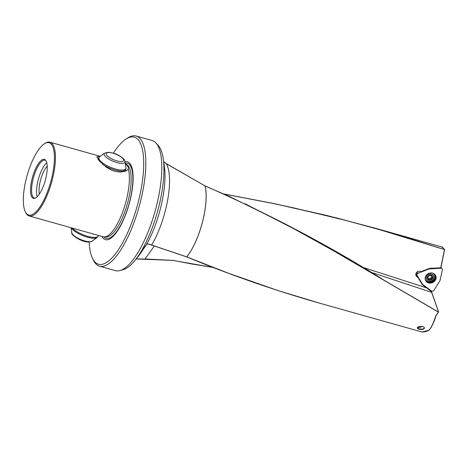 <?xml version="1.0" encoding="UTF-8"?>
<svg xmlns="http://www.w3.org/2000/svg" width="468" height="468" viewBox="0 0 468 468"><rect width="100%" height="100%" fill="white"/><g stroke="black" fill="none" stroke-linecap="round" stroke-linejoin="round"><path stroke-width="0.7" d="M429.203 330.121L422.37 331.964L421.13 331.742L320.229 303.352L278.167 290.61L228.717 273.341L186.72 256.868L151.626 245.01C149.427 244.138 147.882 243.834 146.993 244.085L144.431 247.162A60.267 19.621 105.7 0 1 137.773 256.961L134.726 260.67A65.754 21.405 -74.3 0 0 150.088 233.304A65.754 21.405 105.7 0 0 163.314 159.061A65.754 21.405 105.7 0 0 158.283 145.53L155.979 143.009A67.597 22.008 -74.3 0 0 152.135 140.523L136.147 136.024A67.597 22.008 105.7 0 1 142.243 141.892A67.597 22.008 -74.3 0 1 135.562 218.152A67.597 22.008 -74.3 0 1 99.532 266.163A67.597 22.008 -74.3 0 1 93.436 260.296A67.597 22.008 105.7 0 1 93.354 260.132A67.597 22.008 105.7 0 1 93.278 259.962M361.945 267.064L426.623 287.861L422.352 284.725L418.298 277.776A5.218 4.639 -26.4 0 0 418.591 278.343L421.92 283.871M418.954 326.57L422.75 326.395L424.242 327.407L424.23 328.056C423.645 329.109 421.92 329.373 419.059 328.852L417.661 328.027C417.333 327.752 417.748 327.29 418.907 326.646M418.825 326.629C416.865 327.436 416.859 328.29 418.807 329.197C421.925 329.788 423.797 329.454 424.429 328.208L424.23 328.056M436.041 315.514L438.417 312.138L435.872 315.578C433.772 322.399 431.49 327.278 429.016 330.215L429.232 330.08M438.563 312.115L338.253 253.422L285.182 223.92L229.162 196.379L204.984 185.966M438.417 312.138L319.773 242.722L304.446 234.211L245.056 203.75M100.21 156.324L49.947 142.184A38.323 12.478 -74.3 0 1 53.405 145.507A38.323 12.478 -74.3 0 1 47.35 194.746A38.323 12.478 105.7 0 1 29.191 215.959L103.13 236.767A38.323 12.478 -74.3 0 0 104.282 236.919A38.323 12.478 -74.3 0 0 121.294 215.549A38.323 12.478 105.7 0 0 128.337 168.983L127.109 170.258L125.126 171.282L120.381 172.089L114.742 171.306L111.875 170.299L106.236 167.152L99.555 161.185L96.788 156.874L100.205 156.33M29.191 215.959A38.323 12.478 105.7 0 1 25.734 212.636A38.323 12.478 105.7 0 1 25.687 212.542A38.323 12.478 105.7 0 1 25.641 212.449M124.985 161.694A40.476 13.18 -74.3 0 1 130.999 165.233A40.476 13.18 105.7 0 1 124.74 216.924A40.476 13.18 105.7 0 1 101.925 236.428M125.319 163.706A38.323 12.478 105.7 0 1 126.044 164.373L128.191 166.824L128.337 168.983M125.231 170.914A14.9 4.774 -157.6 0 1 125.161 171.265M52.434 145.981A37.563 12.226 -74.3 0 0 44.372 143.793A37.563 12.226 -74.3 0 0 27.103 175.564A37.563 12.226 -74.3 0 0 25.272 211.682A37.563 12.226 -74.3 0 0 25.319 211.776A37.563 12.226 105.7 0 0 46.508 194.238A37.563 12.226 105.7 0 0 52.434 145.981M49.947 142.184A38.323 12.478 -74.3 0 0 45.18 143.272L44.372 143.793M31.572 196.589A20.223 6.587 -74.3 0 0 34.767 198.309A20.223 6.587 -74.3 0 0 44.799 182.07A20.223 6.587 -74.3 0 0 46.18 161.162A20.223 6.587 -74.3 0 0 45.507 160.15A20.223 6.587 -74.3 0 0 34.246 171.914A20.223 6.587 -74.3 0 0 31.572 196.589M35.252 198.134A19.691 6.412 105.7 0 1 34.38 198.069A19.691 6.412 105.7 0 1 32.608 196.361A19.691 6.412 -74.3 0 1 34.55 174.143A19.691 6.412 -74.3 0 1 45.051 160.155A19.691 6.412 -74.3 0 1 45.823 160.559M421.633 282.754A3.405 3.03 153.6 0 0 421.791 283.579L423.236 285.147A3.405 3.03 153.6 0 0 423.739 285.334A3.405 3.03 -26.4 0 0 423.856 285.363M421.861 326.237A3.089 2.744 -26.4 0 1 418.351 327.436A3.089 2.744 153.6 0 0 421.861 326.237M155.979 143.009A67.597 22.008 -74.3 0 1 158.225 146.39A67.597 22.008 -74.3 0 1 147.555 233.239A67.597 22.008 105.7 0 1 120.095 270.545L123.376 269.591A65.754 21.405 -74.3 0 0 134.726 260.67M120.095 270.545A67.597 22.008 105.7 0 1 115.52 270.662L99.532 266.163M113.391 153.194A66 21.487 105.7 0 1 126.044 139.037L127.735 137.955A67.597 22.008 105.7 0 1 136.147 136.024M126.044 139.037A66 21.487 105.7 0 1 140.213 142.88A66 21.487 105.7 0 1 129.794 227.682A66 21.487 105.7 0 1 92.559 258.488A66 21.487 105.7 0 1 92.483 258.33A66 21.487 105.7 0 1 89.142 241.991M418.579 277.776L415.999 276.05L415.888 273.54C416.766 271.68 418.187 270.937 420.159 271.305L421.136 271.592L429.776 268.322L440.914 267.772L444.571 249.649C442.974 247.502 441.932 246.566 441.459 246.835L443.535 248.274L444.465 249.567L395.121 233.953L337.674 218.176L272.628 203.282L224.026 194.039M173.289 260.407L136.135 258.956L173.224 260.395L191.541 263.946L213.227 267.485L173.271 260.465M382.163 279.004C326.869 244.477 267.825 213.437 205.037 185.895L166.081 163.601L163.677 161.653L166.163 163.513L205.002 185.901A43.623 14.204 105.7 0 1 196.929 238.698A43.623 14.204 105.7 0 1 186.72 256.868L151.462 245.021C149.21 244.15 147.625 243.851 146.706 244.132L146.993 244.085M444.401 249.83L440.739 267.848L444.465 249.567L379.255 229.56L343.834 219.925L293.816 207.921L272.399 203.323L224.137 194.085M426.623 287.861L431.438 291.699L438.51 311.869M370.568 272.148L431.578 292.342L431.484 290.991M416.93 274.541L416.245 274.347A3.405 3.03 -26.4 0 1 415.73 274.149M417.901 327.267A3.089 2.744 153.6 0 0 418.351 327.436A3.089 2.744 153.6 0 1 417.901 327.267M436.041 315.502C433.959 322.288 431.689 327.138 429.238 330.057M46.747 162.741A19.691 6.412 -74.3 0 0 38.516 178.776A19.691 6.412 -74.3 0 0 37.177 196.753M39.365 194.085A17.029 5.546 105.7 0 1 47.221 166.152M125.365 163.993L126.044 164.373M154.2 246.127L145.098 258.974L173.224 260.395M194.992 260.237L186.773 256.903M136.2 258.88L144.992 259.044M204.92 185.931L205.037 185.919A43.618 14.198 105.7 0 1 196.958 238.703A43.618 14.198 105.7 0 1 186.75 256.885L186.638 256.85M137.773 256.961L146.893 244.161C146.911 243.752 148.444 244.05 151.497 245.051L186.673 256.903C230.736 275.114 275.231 290.587 320.153 303.328M442.33 269.931A1.702 1.515 153.6 0 0 440.745 268.211L429.156 268.907L418.152 273.248A1.702 1.515 153.6 0 0 417.21 275.535L422.721 284.526L431.385 290.921A1.702 1.515 153.6 0 0 433.912 290.359L439.996 280.671L442.33 269.931M425.307 279.759A5.534 4.926 153.6 0 0 428.343 282.315A5.534 4.926 153.6 0 0 434.322 280.543A5.534 4.926 153.6 0 0 435.211 274.839M432.648 273.125A5.61 4.99 -26.4 0 1 435.392 275.096A5.61 4.99 -26.4 0 1 434.772 281.016A5.61 4.99 -26.4 0 1 428.6 282.947A5.61 4.99 -26.4 0 1 425.4 280.057A5.61 4.99 -26.4 0 1 426.869 274.646A5.61 4.99 -26.4 0 1 432.648 273.125M428.899 268.486L429.156 268.907M431.783 275.248A0.48 0.427 -26.4 0 1 431.742 275.67A0.959 0.854 153.6 0 0 432.508 276.957A0.48 0.427 -26.4 0 1 432.964 277.372A0.48 0.427 -26.4 0 1 432.467 277.828A0.959 0.854 153.6 0 0 431.578 279.18A0.48 0.427 -26.4 0 1 431.397 279.811A0.48 0.427 -26.4 0 1 430.753 279.671A0.959 0.854 153.6 0 0 429.109 279.753A0.48 0.427 -26.4 0 1 428.279 279.776A0.48 0.427 -26.4 0 1 428.319 279.355A0.959 0.854 153.6 0 0 427.553 278.068A0.48 0.427 -26.4 0 1 427.149 277.869M432.017 276.863A0.48 0.427 -26.4 0 1 431.987 276.863A0.959 0.854 153.6 0 0 431.098 278.214M431.151 278.325A0.48 0.427 -26.4 0 1 430.273 278.706A0.959 0.854 153.6 0 0 428.63 278.788A0.48 0.427 -26.4 0 1 428.472 278.946M427.939 277.6A0.959 0.854 153.6 0 0 427.565 277.196M427.196 277.395A0.48 0.427 -26.4 0 1 427.594 277.196A0.959 0.854 153.6 0 0 428.472 275.827A0.48 0.427 -26.4 0 1 428.431 275.517M429.057 275.161A0.48 0.427 -26.4 0 1 429.302 275.354A0.959 0.854 153.6 0 0 430.952 275.272A0.48 0.427 -26.4 0 1 431.297 275.032M431.11 275.108A0.959 0.854 153.6 0 0 431.209 275.594M432.748 276.231A3.001 2.668 -26.4 0 1 432.964 277.372A3.001 2.668 -26.4 0 1 431.397 279.811A3.001 2.668 -26.4 0 1 428.46 279.952A3.001 2.668 -26.4 0 1 427.424 279.004A3.001 2.668 -26.4 0 1 427.372 278.905M427.483 279.115A3.001 2.668 -26.4 0 1 427.395 278.957A3.001 2.668 -26.4 0 1 428.811 275.278A3.001 2.668 -26.4 0 1 432.689 276.132A3.001 2.668 -26.4 0 1 432.777 276.29A3.001 2.668 -26.4 0 1 431.361 279.969A3.001 2.668 -26.4 0 1 427.483 279.115M426.524 279.665A4.113 3.656 153.6 0 0 431.952 280.771A4.113 3.656 153.6 0 0 433.649 275.582A4.113 3.656 153.6 0 0 428.22 274.476A4.113 3.656 153.6 0 0 426.524 279.665M425.283 279.683A5.218 4.639 153.6 0 0 425.435 279.952A5.218 4.639 153.6 0 0 432.175 281.438A5.218 4.639 153.6 0 0 434.626 275.044A5.218 4.639 153.6 0 0 434.479 274.774A5.218 4.639 153.6 0 0 432.742 273.148M166.163 163.513A51.322 16.708 105.7 0 1 158.734 230.66A51.322 16.708 105.7 0 1 151.626 245.01L151.462 245.021M163.314 159.061L164.438 167.105A56.482 18.387 105.7 0 1 153.077 230.882A56.482 18.387 105.7 0 1 146.624 244.319L146.385 244.39M125.313 163.677L126.816 164.601A37.721 12.279 105.7 0 1 129.168 167.415A37.721 12.279 105.7 0 1 125.991 208.336A37.721 12.279 105.7 0 1 106.47 236.913L104.282 236.919M125.225 163.151A39.025 12.706 105.7 0 1 130.829 166.608A39.025 12.706 105.7 0 1 125.664 214.233A39.025 12.706 105.7 0 1 103.943 236.907M418.924 279.103L422.294 284.608L431.344 291.289M416.245 274.347L417.842 277.565M423.236 285.147L431.379 291.154M417.339 271.738L418.152 273.248M440.505 267.86L440.745 268.211M431.987 276.863L432.467 277.828M430.273 278.706L430.753 279.671M431.455 275.09L431.742 275.67M428.63 278.788L429.109 279.753M427.208 277.372L427.553 278.068M104.639 153.135A11.203 3.586 22.4 0 0 108.775 159.091A11.203 3.586 22.4 0 0 121.51 163.373A11.203 3.586 22.4 0 0 124.95 161.513L125.974 167.638A14.543 4.657 22.4 0 1 121.504 170.054A14.543 4.657 22.4 0 1 104.972 164.496A14.543 4.657 22.4 0 1 99.596 156.762L104.639 153.135L108.383 152.264C113.116 152.896 116.696 154.013 119.135 155.616C122.961 157.956 124.903 159.921 124.95 161.513M109.079 152.527A9.36 2.995 22.4 0 0 108.418 156.827A9.36 2.995 22.4 0 0 120.744 161.554A9.36 2.995 22.4 0 0 121.405 157.254A9.36 2.995 22.4 0 0 109.079 152.527M97.982 159.208L98.344 158.324A14.83 4.75 22.4 0 0 98.379 159.746M102.586 164.245A14.83 4.75 22.4 0 0 121.294 171.118A14.83 4.75 22.4 0 0 125.763 169.621L125.974 167.638M72.4 228.121A14.83 4.75 22.4 0 0 93.963 237.434A14.83 4.75 22.4 0 0 98.432 235.936L98.613 235.492M71.265 227.799A14.543 4.657 22.4 0 0 93.401 238.23A14.543 4.657 22.4 0 0 97.18 237.498L98.432 235.936M92.137 241.119C91.652 241.652 90.406 241.944 88.393 241.997C81.005 242.102 70.294 234.333 71.826 232.748A11.203 3.586 22.4 0 0 78.308 238.417A11.203 3.586 22.4 0 0 89.23 241.687A11.203 3.586 22.4 0 0 92.137 241.119L97.18 237.498M429.197 330.168C432.333 325.781 434.608 320.913 436.03 315.567L438.586 311.957L431.555 291.739M25.272 211.682L25.687 212.542M92.483 258.33L93.354 260.132M441.459 246.841L375.131 228.173L327.22 215.572L274.219 203.598L223.891 193.98M421.165 331.748C421.686 332.093 423.136 332.064 425.523 331.672L429.115 330.232M173.16 260.454L213.367 267.538M440.973 267.532L442.02 268.702M416.526 272.446L417.035 275.085M427.916 277.547L428.395 278.513M431.069 278.162L431.549 279.127M431.186 275.547L431.666 276.512M434.368 274.523L434.626 275.044M98.344 158.324L99.596 156.762M71.826 232.748L70.99 227.723M125.073 171.3L125.763 169.621"/></g></svg>
